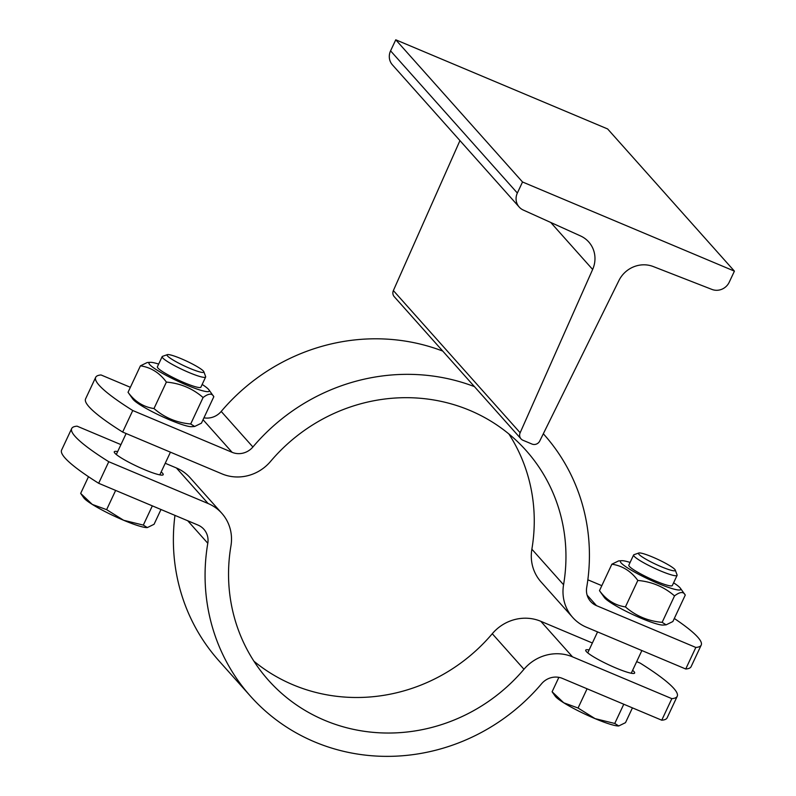 <?xml version="1.0" encoding="UTF-8"?>
<svg xmlns="http://www.w3.org/2000/svg" width="796" height="796" viewBox="0 0 796 796"><rect width="100%" height="100%" fill="white"/><g stroke="black" fill="none" stroke-linecap="round" stroke-linejoin="round"><path stroke-width="1.19" d="M539.748 441.004L618.93 280.52A27.014 25.621 -41.7 0 1 653.267 266.551L711.942 289.426A13.512 12.806 138.3 0 0 729.236 282.192L734.409 271.137L607.637 128.952L395.761 39.8L390.577 50.854A13.512 12.806 138.3 0 0 392.418 64.854L519.191 207.04A13.512 12.806 138.3 0 0 523.28 210.044L580.543 235.944A27.014 25.621 -41.7 0 1 588.732 241.954A27.014 25.621 -41.7 0 1 592.642 269.456L520.146 432.755A6 5.691 138.3 0 0 522.972 440.268L531.977 444.049A6 5.691 138.3 0 0 539.748 441.004M734.409 271.137L522.524 181.986L395.761 39.8M522.524 181.986L517.35 193.04A13.512 12.806 138.3 0 0 519.191 207.04M459.949 140.603L393.373 290.57A6 5.691 138.3 0 0 394.249 296.689L521.012 438.865M543.996 434.517L543.32 433.76A196.612 186.453 -41.7 0 1 543.996 434.517A196.612 186.453 -41.7 0 1 586.702 587.448A18.01 17.084 138.3 0 0 590.612 601.458A18.01 17.084 138.3 0 0 596.483 605.637L695.833 647.447A150.086 19.601 25.1 0 0 701.216 645.078A150.086 19.601 25.1 0 0 674.312 618.472M200.881 387.174A24.009 3.134 25.1 0 1 200.005 387.553L200.005 387.553A24.009 3.134 25.1 0 1 178.523 380.16A24.009 3.134 25.1 0 1 157.946 368.07A24.009 3.134 25.1 0 1 157.658 367.712L157.658 367.712A24.009 3.134 25.1 0 1 157.399 366.797A24.009 3.134 25.1 0 0 157.658 367.712A24.009 3.134 25.1 0 0 157.946 368.07A24.009 3.134 25.1 0 0 178.523 380.16A24.009 3.134 25.1 0 0 200.005 387.553A24.009 3.134 25.1 0 0 200.891 387.164L205.647 377.005A24.009 3.134 25.1 0 0 205.627 376.548L203.846 371.742A20.328 2.657 -154.9 0 1 184.324 365.921A20.328 2.657 -154.9 0 1 167.349 354.648A20.328 2.657 -154.9 0 1 185.06 360.409A20.328 2.657 -154.9 0 1 203.388 371.055A20.328 2.657 -154.9 0 1 203.846 371.742M158.673 364.07A33.323 4.348 25.1 0 0 150.185 362.329A33.323 4.348 25.1 0 0 149.738 364.618A33.323 4.348 25.1 0 0 185.199 384.468A33.323 4.348 25.1 0 0 208.93 389.851A33.323 4.348 25.1 0 0 202.164 384.438M208.93 389.851L213.826 396.716C212.064 393.095 208.492 393.363 203.079 397.532C192.672 388.488 180.443 383.344 166.384 382.09C159.558 372.777 150.902 367.364 140.424 365.832L147.18 362.538L150.185 362.329M194.682 426.467L191.677 426.686A33.323 4.348 -154.9 0 1 161.877 416.427A33.323 4.348 -154.9 0 1 133.33 399.652A33.323 4.348 -154.9 0 1 132.932 399.164L128.037 392.289C134.862 401.602 143.519 407.015 153.986 408.547C164.404 417.582 176.632 422.726 190.692 423.989L194.682 426.467L201.438 423.173L213.826 396.716M140.424 365.832L128.037 392.289M166.384 382.09L153.986 408.547M203.079 397.532L190.692 423.989M638.79 553.011A20.328 2.657 -154.9 0 1 656.501 558.772A20.328 2.657 -154.9 0 1 674.829 569.429A20.328 2.657 -154.9 0 1 675.287 570.115A20.328 2.657 -154.9 0 1 655.765 564.284A20.328 2.657 -154.9 0 1 638.79 553.011L633.954 554.712A24.009 3.134 25.1 0 0 633.596 555.001A24.009 3.134 25.1 0 0 654.013 568.026A24.009 3.134 25.1 0 0 677.088 575.369L672.322 585.538A24.009 3.134 25.1 0 1 671.446 585.916L671.446 585.916A24.009 3.134 25.1 0 1 649.964 578.523A24.009 3.134 25.1 0 1 629.387 566.434A24.009 3.134 25.1 0 1 629.099 566.085L629.099 566.085A24.009 3.134 25.1 0 1 628.83 565.16A24.009 3.134 25.1 0 0 629.099 566.085A24.009 3.134 25.1 0 0 629.387 566.434A24.009 3.134 25.1 0 0 649.964 578.523A24.009 3.134 25.1 0 0 671.446 585.916A24.009 3.134 25.1 0 0 672.322 585.528M630.114 562.434A33.323 4.348 25.1 0 0 621.616 560.692A33.323 4.348 25.1 0 0 621.178 562.981A33.323 4.348 25.1 0 0 656.64 582.831A33.323 4.348 25.1 0 0 680.371 588.214A33.323 4.348 25.1 0 0 673.605 582.811M680.371 588.214L685.266 595.08C683.505 591.458 679.923 591.736 674.52 595.896C664.113 586.851 651.884 581.707 637.825 580.453C630.999 571.14 622.343 565.727 611.865 564.205L618.611 560.901L621.616 560.692M666.123 624.84L663.118 625.049A33.323 4.348 -154.9 0 1 633.317 614.791A33.323 4.348 -154.9 0 1 604.761 598.015A33.323 4.348 -154.9 0 1 604.363 597.527L599.478 590.662C606.303 599.965 614.96 605.388 625.427 606.91C635.845 615.945 648.073 621.099 662.133 622.353L666.123 624.84L672.869 621.537L685.266 595.08M611.865 564.205L599.478 590.662M637.825 580.453L625.427 606.91M674.52 595.896L662.133 622.353M701.216 645.078L691.117 666.64A150.086 19.601 -154.9 0 1 685.734 668.998L695.833 647.447M508.863 433.949A172.603 163.678 -41.7 0 1 531.867 549.2A42.019 39.85 138.3 0 0 541.001 581.886L572.692 617.437A42.019 39.85 -41.7 0 1 563.568 584.752A172.603 163.678 138.3 0 0 526.076 450.496A172.603 163.678 138.3 0 0 270.531 461.451A42.019 39.85 -41.7 0 1 222.004 473.879L122.654 432.069A150.086 19.601 -154.9 0 1 85.58 398.886L95.679 377.334A150.086 19.601 25.1 0 0 132.753 410.517L122.654 432.069M130.375 387.304L101.052 374.966A150.086 19.601 25.1 0 0 95.679 377.334M442.745 351.086A196.612 186.453 138.3 0 0 221.208 411.442A18.01 17.084 -41.7 0 1 203.945 417.82M601.816 585.667L587.846 579.796M685.734 668.998L586.383 627.198A42.019 39.85 -41.7 0 1 572.692 617.437M132.753 410.517L232.104 452.317A18.01 17.084 138.3 0 0 252.899 446.994A196.612 186.453 -41.7 0 1 474.446 386.627M167.349 354.648L162.513 356.349A24.009 3.134 25.1 0 0 162.155 356.628A24.009 3.134 25.1 0 0 182.573 369.662A24.009 3.134 25.1 0 0 205.647 377.005M147.32 527.589L147.34 527.579A36.019 4.706 -154.9 0 1 147.32 527.589A36.019 4.706 -154.9 0 1 123.619 520.266L143.32 525.101L147.34 527.579L154.066 524.285L160.991 509.51M80.665 493.411L92.296 504.425A36.019 4.706 -154.9 0 1 83.799 497.828L80.665 493.411L88.495 476.704M106.624 509.659L123.619 520.266A36.019 4.706 -154.9 0 1 92.296 504.425L106.624 509.659L115.639 490.416M152.334 505.858L143.32 525.101M677.088 575.369A24.009 3.134 25.1 0 0 677.068 574.911L675.287 570.115M618.761 725.952L618.781 725.952A36.019 4.706 -154.9 0 1 618.761 725.952A36.019 4.706 -154.9 0 1 595.06 718.629L614.761 723.465L618.781 725.952L625.507 722.659L632.432 707.873M552.106 691.774L563.737 702.788A36.019 4.706 -154.9 0 1 555.24 696.202L552.106 691.774L558.862 677.356M578.065 708.022L595.06 718.629A36.019 4.706 -154.9 0 1 563.737 702.788L578.065 708.022L587.08 688.789M623.775 704.231L614.761 723.465M677.227 696.281L667.128 717.843A150.086 19.601 -154.9 0 1 661.745 720.201L671.844 698.649A150.086 19.601 25.1 0 0 677.227 696.281A150.086 19.601 25.1 0 0 640.153 663.098L636.681 661.635M661.745 720.201L562.394 678.401A18.01 17.084 138.3 0 0 541.598 683.724A196.612 186.453 -41.7 0 1 250.501 696.202A196.612 186.453 -41.7 0 1 207.796 543.27A18.01 17.084 138.3 0 0 203.885 529.27A18.01 17.084 138.3 0 0 198.015 525.081L98.664 483.281A150.086 19.601 -154.9 0 1 61.59 450.098L71.69 428.537A150.086 19.601 25.1 0 0 108.763 461.72L208.114 503.52A42.019 39.85 -41.7 0 1 221.805 513.281A42.019 39.85 -41.7 0 1 230.93 545.976A172.603 163.678 138.3 0 0 268.421 680.222A172.603 163.678 138.3 0 0 523.967 669.267A42.019 39.85 -41.7 0 1 572.493 656.839L671.844 698.649M108.763 461.72L98.664 483.281M174.961 515.38A196.612 186.453 138.3 0 0 218.8 660.66L250.501 696.202M221.805 513.281L190.115 477.739A42.019 39.85 138.3 0 0 176.423 467.978L165.24 463.272M120.932 444.626L77.073 426.168A150.086 19.601 25.1 0 0 71.69 428.537M592.373 642.999L540.802 621.298A42.019 39.85 138.3 0 0 492.276 633.725A172.603 163.678 -41.7 0 1 253.944 661.227M161.17 471.948A27.014 3.532 -154.9 0 1 162.573 473.252A27.014 3.532 -154.9 0 1 163.2 474.685A27.014 3.532 -154.9 0 1 137.24 466.416A27.014 3.532 -154.9 0 1 114.276 451.77A27.014 3.532 -154.9 0 1 117.679 451.581M632.611 670.312A27.014 3.532 -154.9 0 1 634.641 673.048A27.014 3.532 -154.9 0 1 612.303 666.441A27.014 3.532 -154.9 0 1 586.344 651.566A27.014 3.532 -154.9 0 1 585.717 650.133A27.014 3.532 -154.9 0 1 589.12 649.944M517.35 193.04L390.577 50.854M592.642 269.456L550.752 222.472M520.146 432.755L393.373 290.57M596.483 605.637L587.13 595.149M252.899 446.994L221.208 411.442M203.05 419.731L232.104 452.317M563.568 584.752L531.867 549.2M176.423 467.978L208.114 503.52M572.493 656.839L540.802 621.298M187.707 520.743L207.796 543.27M492.276 633.725L523.967 669.267M159.797 474.874L170.434 452.178M116.306 454.506L126.126 433.541M631.238 673.247L641.875 650.541M587.747 652.869L597.567 631.905M157.389 366.797L162.155 356.628M628.83 565.17L633.596 555.001"/></g></svg>
